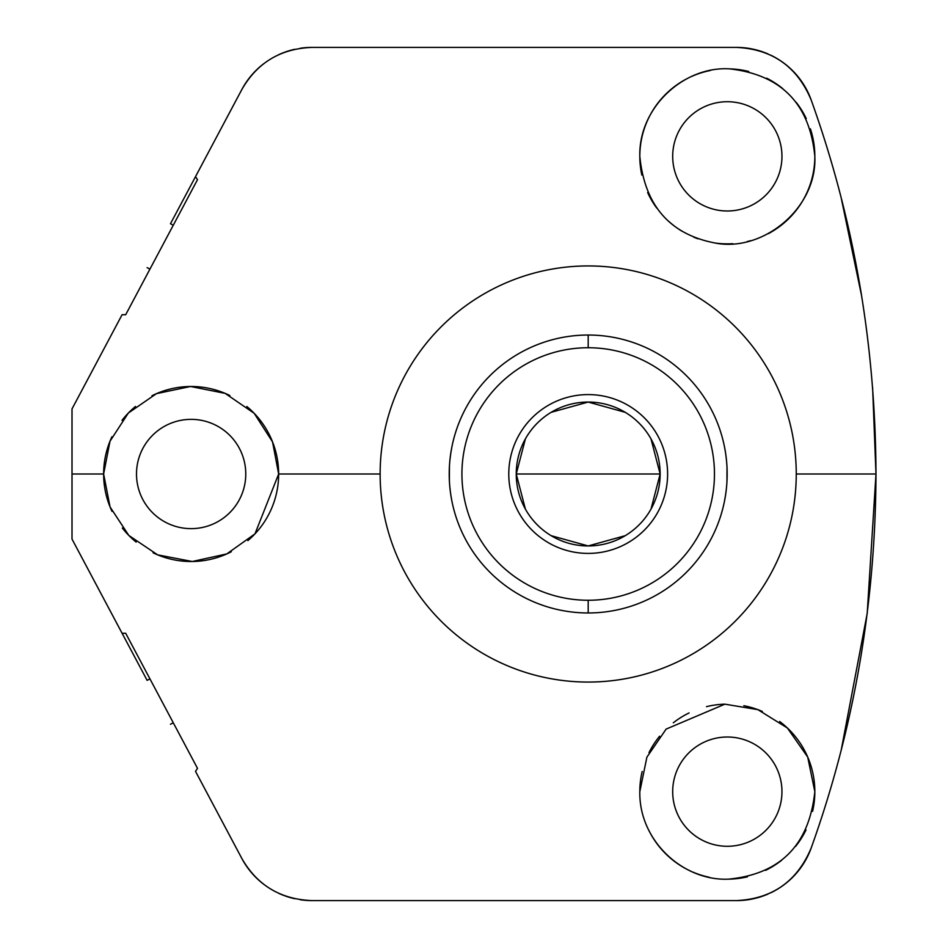 <?xml version="1.0" encoding="UTF-8"?>
<svg xmlns="http://www.w3.org/2000/svg" width="948" height="948" viewBox="0 0 948 948"><rect width="100%" height="100%" fill="white"/><g stroke="black" fill="none" stroke-linecap="round" stroke-linejoin="round"><path stroke-width="1.42" d="M263.817 884.354A79.407 79.407 0 0 1 241.835 858.473L195.513 771.352L197.516 768.366L125.693 633.276L122.091 633.276L72.012 539.092L72.012 474L103.628 474L110.063 506.967L128.833 535.454L157.664 554.864L192.302 561.5L226.797 553.916L254.976 533.866L278.653 474L380.136 474A208.062 208.062 0 0 1 588.198 265.938A208.062 208.062 0 0 1 796.249 474A208.062 208.062 0 0 1 588.198 682.062A208.062 208.062 0 0 1 380.136 474L278.653 474L272.55 441.91L254.171 413.292L225.186 393.384L190.536 386.488L156.467 393.645L128.347 413.032L110.004 441.211L103.628 474L72.012 474L72.012 408.908L122.091 314.724L125.693 314.724L197.516 179.634L195.513 176.648L241.835 89.527C257.24 62.675 280.608 48.632 311.951 47.4L736.442 47.4C772.312 49.106 797.244 66.68 811.227 100.109C853.899 219.154 875.49 343.78 875.988 474L796.249 474A208.062 208.062 0 0 0 588.198 265.938A208.062 208.062 0 0 0 380.136 474A208.062 208.062 0 0 0 588.198 682.062A208.062 208.062 0 0 0 796.249 474L875.988 474C875.49 604.22 853.899 728.846 811.227 847.891A79.407 79.407 0 0 1 770.57 892.898A79.407 79.407 0 0 0 811.227 847.891C797.244 881.32 772.312 898.894 736.442 900.6L311.951 900.6A79.407 79.407 0 0 1 300.315 899.747M641.843 175.084A87.512 87.512 0 0 1 639.817 156.349C644.676 205.42 669.738 234.298 714.993 242.996C762.69 252.571 817.247 208.252 814.83 156.349C809.699 103.913 781.318 74.75 729.687 68.872C683.852 65.945 638.525 107.527 639.817 156.349C644.676 205.42 669.738 234.298 714.993 242.996C762.69 252.571 817.247 208.252 814.83 156.349C809.699 103.913 781.318 74.75 729.687 68.872C683.852 65.945 638.525 107.527 639.817 156.349A87.512 87.512 0 0 1 685.677 79.383M810.398 128.833A87.512 87.512 0 0 1 768.283 233.682M750.863 240.638A87.512 87.512 0 0 1 747.143 241.586M732.792 243.695A87.512 87.512 0 0 1 714.993 242.996M698.012 238.813A87.512 87.512 0 0 1 693.687 237.142M682.382 231.442A87.512 87.512 0 0 1 668.506 221.157M656.727 208.062A87.512 87.512 0 0 1 647.638 192.539M691.661 76.433A87.512 87.512 0 0 1 710.313 70.508M729.687 68.872A87.512 87.512 0 0 1 748.742 71.503M766.695 78.198A87.512 87.512 0 0 1 782.704 88.591M796.119 102.266A87.512 87.512 0 0 1 806.262 118.571M672.689 156.349A54.64 54.64 0 0 0 727.329 210.989A54.64 54.64 0 0 0 781.958 156.349A54.64 54.64 0 0 0 727.329 101.72A54.64 54.64 0 0 0 672.689 156.349A54.64 54.64 0 0 0 727.329 210.989A54.64 54.64 0 0 0 781.958 156.349A54.64 54.64 0 0 0 727.329 101.72A54.64 54.64 0 0 0 672.689 156.349M149.926 678.863L147.13 680.356L149.926 678.863M147.13 267.644L149.926 269.137L147.13 267.644M173.283 225.221L170.474 223.728L173.283 225.221M300.315 48.253A79.407 79.407 0 0 1 311.951 47.4C280.608 48.632 257.24 62.675 241.835 89.527A79.407 79.407 0 0 1 263.817 63.646M278.463 54.806A79.407 79.407 0 0 1 294.769 49.284M811.227 100.097A79.407 79.407 0 0 0 770.57 55.102A79.407 79.407 0 0 1 811.227 100.109C797.244 66.68 772.312 49.106 736.442 47.4A79.407 79.407 0 0 1 751.788 48.893A79.407 79.407 0 0 0 736.442 47.4L311.951 47.4M752.558 49.059A79.407 79.407 0 0 1 767.975 53.929A79.407 79.407 0 0 0 752.558 49.059M767.975 894.071A79.407 79.407 0 0 1 752.558 898.941A79.407 79.407 0 0 0 767.975 894.071M311.951 900.6C280.608 899.368 257.24 885.325 241.835 858.473C257.24 885.325 280.608 899.368 311.951 900.6L736.442 900.6A79.407 79.407 0 0 0 751.788 899.107A79.407 79.407 0 0 1 736.442 900.6C772.312 898.894 797.244 881.32 811.227 847.891M294.769 898.716A79.407 79.407 0 0 1 278.463 893.194M170.474 724.272L173.283 722.779L170.474 724.272M672.689 791.651A54.64 54.64 0 0 0 727.329 846.28A54.64 54.64 0 0 0 781.958 791.651A54.64 54.64 0 0 0 727.329 737.011A54.64 54.64 0 0 0 672.689 791.651A54.64 54.64 0 0 0 727.329 846.28A54.64 54.64 0 0 0 781.958 791.651A54.64 54.64 0 0 0 727.329 737.011A54.64 54.64 0 0 0 672.689 791.651M779.623 721.475A87.512 87.512 0 0 1 812.59 811.346M806.037 829.903A87.512 87.512 0 0 1 795.585 846.41M781.827 860.109A87.512 87.512 0 0 1 765.569 870.359M747.486 876.805A87.512 87.512 0 0 1 728.491 879.152M709.305 877.279A87.512 87.512 0 0 1 692.822 872.065M690.938 871.236A87.512 87.512 0 0 1 649.036 830.756M639.817 791.651C638.834 840.639 683.129 881.237 728.491 879.152C780.382 874.115 809.165 844.941 814.83 791.651L807.708 757.061L787.373 727.993L757.831 709.625L724.876 704.174L666.136 729.095L646.891 757.168L639.817 791.651C638.834 840.639 683.129 881.237 728.491 879.152C780.382 874.115 809.165 844.941 814.83 791.651L807.708 757.061L787.373 727.993L757.831 709.625L724.876 704.174L666.136 729.095L646.891 757.168L639.817 791.651A87.512 87.512 0 0 1 642.163 771.494M648.989 752.641A87.512 87.512 0 0 1 659.607 736.217M673.305 722.803A87.512 87.512 0 0 1 689.089 712.932M706.485 706.651A87.512 87.512 0 0 1 724.876 704.174M743.848 705.715A87.512 87.512 0 0 1 762.37 711.462M241.835 89.527L195.513 176.648L197.516 179.634L125.693 314.724L122.091 314.724L72.012 408.908L72.012 539.092L122.091 633.276L125.693 633.276L197.516 768.366L195.513 771.352L241.835 858.473M122.091 633.276L147.13 680.356M195.513 176.648L170.474 223.728M861.59 652.283A1111.767 1111.767 0 0 1 841.386 749.169L867.207 613.415L875.988 474L872.61 387.531M861.602 295.8L841.362 198.713A1111.767 1111.767 0 0 1 861.602 295.8M112.03 511.422A87.512 87.512 0 0 1 103.628 474L110.063 506.967L128.833 535.454L157.664 554.864L192.302 561.5L226.797 553.916L254.976 533.866L278.653 474L272.55 441.91L254.171 413.292L225.186 393.384L190.536 386.488L156.467 393.645L128.347 413.032L110.004 441.211L103.628 474A87.512 87.512 0 0 1 111.923 436.791M246.824 406.491A87.512 87.512 0 0 1 247.878 540.621M231.336 551.736A87.512 87.512 0 0 1 153.066 552.803M136.168 542.09A87.512 87.512 0 0 1 122.328 528.072M122.008 420.343A87.512 87.512 0 0 1 135.505 406.443M151.976 395.743A87.512 87.512 0 0 1 229.819 395.506M136.5 474A54.64 54.64 0 0 0 191.141 528.64A54.64 54.64 0 0 0 245.769 474A54.64 54.64 0 0 0 191.141 419.36A54.64 54.64 0 0 0 136.5 474A54.64 54.64 0 0 0 191.141 528.64A54.64 54.64 0 0 0 245.769 474A54.64 54.64 0 0 0 191.141 419.36A54.64 54.64 0 0 0 136.5 474M588.198 612.965A138.965 138.965 0 0 0 727.163 474A138.965 138.965 0 0 0 588.198 335.035A138.965 138.965 0 0 0 449.222 474A138.965 138.965 0 0 0 588.198 612.965A138.965 138.965 0 0 1 449.222 474A138.965 138.965 0 0 1 588.198 335.035L588.198 347.738A126.262 126.262 0 0 0 461.925 474A126.262 126.262 0 0 0 588.198 600.262L588.198 612.965L588.198 600.262A126.262 126.262 0 0 0 714.46 474A126.262 126.262 0 0 0 588.198 347.738L588.198 335.035A138.965 138.965 0 0 1 727.163 474A138.965 138.965 0 0 1 588.198 612.965M588.198 347.738A126.262 126.262 0 0 0 461.925 474A126.262 126.262 0 0 0 588.198 600.262A126.262 126.262 0 0 0 714.46 474A126.262 126.262 0 0 0 588.198 347.738M651.003 509.1L660.14 474L516.245 474A71.941 71.941 0 0 1 588.198 402.059A71.941 71.941 0 0 1 660.14 474A71.941 71.941 0 0 1 588.198 545.941A71.941 71.941 0 0 1 516.245 474A71.941 71.941 0 0 0 588.198 545.941A71.941 71.941 0 0 0 660.14 474A71.941 71.941 0 0 0 588.198 402.059A71.941 71.941 0 0 0 516.245 474L525.393 509.1M551.144 535.679L588.198 545.941L625.242 535.679M525.393 438.9L516.245 474L660.14 474L651.003 438.9M625.242 412.321L588.198 402.059L551.144 412.321M449.376 480.6L449.435 466.286M450.051 458.844L450.869 452.717M450.916 452.386L451.935 446.674M450.928 452.326L450.798 453.18M450.099 458.382L449.826 461.084M451.959 501.445L451.035 496.373M450.952 495.828L450.525 492.984M450.419 492.166L449.826 486.976M497.439 579.252L500.71 581.977L497.439 579.252M510.048 588.921L511.636 589.988M526.021 598.295L527.752 599.136L526.033 598.295M532.598 601.364L533.724 601.85L532.598 601.364M538.417 603.758L542.422 605.215L538.428 603.758M511.636 589.976L509.965 588.862M542.422 342.785L538.428 344.243L542.422 342.785M527.74 348.876L526.033 349.705L527.752 348.864M511.636 358.012L510.012 359.102L511.636 358.012M505.687 362.172L504.715 362.894L505.687 362.172M500.71 366.023L497.439 368.748L500.71 366.023M633.963 605.215L637.968 603.758L633.963 605.215M642.661 601.85L643.787 601.364L642.661 601.85M664.749 589.988L666.373 588.898L664.749 589.988M670.698 585.828L671.67 585.106L670.698 585.828M675.675 581.977L678.946 579.252L675.675 581.977M724.426 446.555L725.35 451.627M725.445 452.172L725.86 455.016M725.967 455.834L726.559 461.024M727.009 467.4L726.95 481.714M726.334 489.156L725.528 495.283M725.469 495.614L724.45 501.326M725.469 495.674L725.599 494.82M726.287 489.618L726.559 486.916M678.946 368.748L675.675 366.023L678.946 368.748M666.337 359.079L664.749 358.012M650.364 349.705L648.645 348.864M637.968 344.243L633.963 342.785L637.968 344.243M648.633 348.864L650.352 349.705M664.749 358.024L666.42 359.138M667.605 474A79.407 79.407 0 0 0 588.198 394.593A79.407 79.407 0 0 0 508.78 474A79.407 79.407 0 0 0 588.198 553.407A79.407 79.407 0 0 0 667.605 474"/></g></svg>
